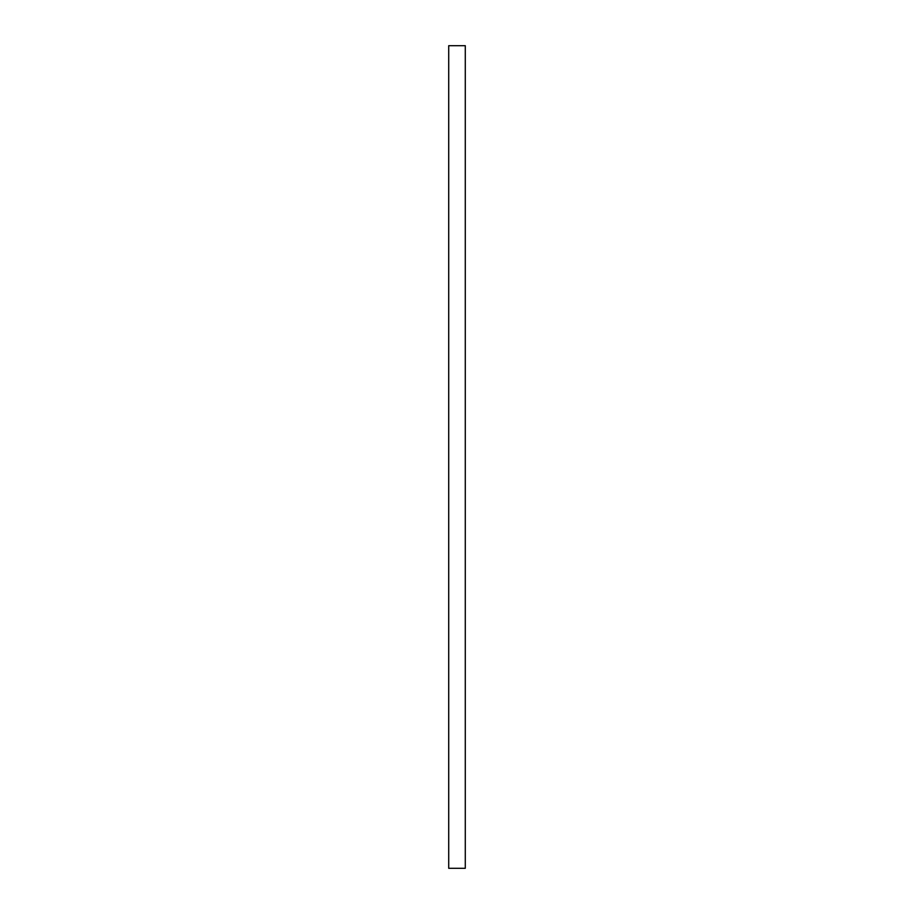 <?xml version="1.0" encoding="UTF-8"?>
<svg xmlns="http://www.w3.org/2000/svg" width="914" height="914" viewBox="0 0 914 914"><rect width="100%" height="100%" fill="white"/><g stroke="black" fill="none" stroke-linecap="round" stroke-linejoin="round"><path stroke-width="1.37" d="M448.717 868.3L448.717 45.7L448.717 868.3L465.283 868.3L465.283 45.7L448.717 45.7L465.283 45.7L465.283 868.3L448.717 868.3"/></g></svg>
